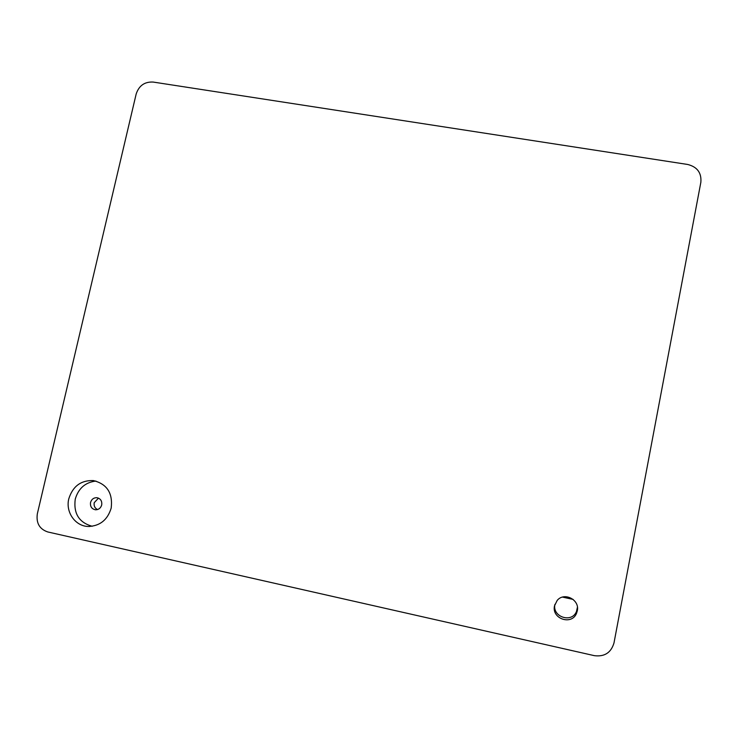 <?xml version="1.0" encoding="UTF-8"?>
<svg xmlns="http://www.w3.org/2000/svg" width="738" height="738" viewBox="0 0 738 738"><rect width="100%" height="100%" fill="white"/><g stroke="black" fill="none" stroke-linecap="round" stroke-linejoin="round"><path stroke-width="1.11" d="M68.809 498.74C65.331 512.117 75.322 526.36 88.412 526.48C99.999 526 107.591 519.866 111.189 508.085C112.96 493.159 107.028 483.99 93.394 480.576C81.014 480.152 72.822 486.204 68.809 498.74M95.931 481.065C85.34 482.311 78.449 488.335 75.248 499.137C73.394 513.51 79.04 522.559 92.167 526.277M554.524 605.824C551.369 618.785 571.793 625.732 576.562 613.25L577.3 610.843C579.985 599.754 564.21 591.655 557.172 600.446L554.524 605.824M577.42 607.245L576.498 611.424C571.895 623.518 552.079 616.986 554.911 604.367M101.706 504.958C100.719 508.141 98.661 509.746 95.534 509.792C91.743 509.017 90.073 506.591 90.534 502.504C91.549 499.275 93.652 497.67 96.835 497.689C100.543 498.519 102.167 500.945 101.706 504.958M97.527 509.552C94.815 508.187 93.708 505.899 94.215 502.707L98.477 498.113M700.86 182.249L613.998 642.909C611.11 652.678 604.57 656.931 594.385 655.667L47.776 531.96C39.511 529.128 36.033 523.076 37.334 513.814L136.189 93.938C139.012 85.59 144.676 81.623 153.181 82.066L687.659 164.463C697.225 166.88 701.626 172.812 700.86 182.249M562.522 597.097L573.158 599.431M89.685 526.489L88.412 526.48M576.498 611.424L576.562 613.25"/></g></svg>
